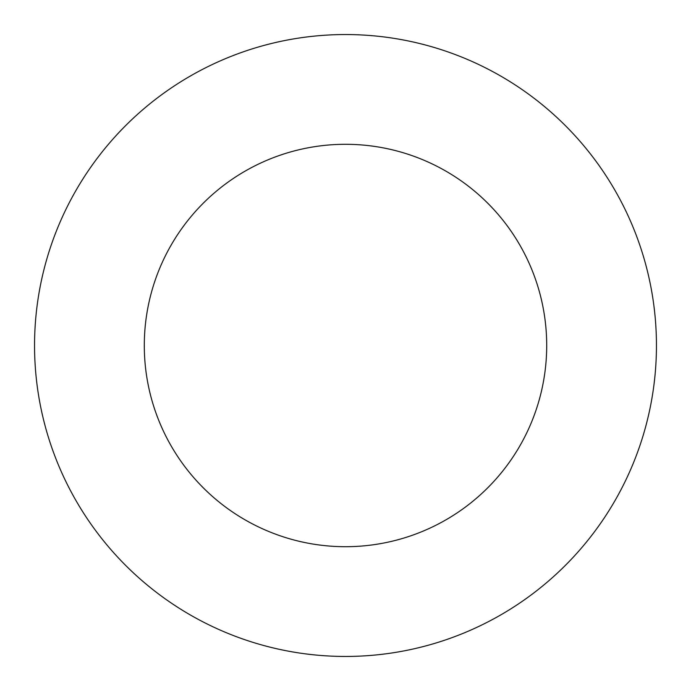 <?xml version="1.0" encoding="UTF-8"?>
<svg xmlns="http://www.w3.org/2000/svg" width="691" height="691" viewBox="0 0 691 691"><rect width="100%" height="100%" fill="white"/><g stroke="black" fill="none" stroke-linecap="round" stroke-linejoin="round"><path stroke-width="1.04" d="M345.5 546.702A201.202 201.202 0 0 1 144.298 345.5A201.202 201.202 0 0 1 345.5 144.298A201.202 201.202 0 0 1 546.702 345.5A201.202 201.202 0 0 1 345.5 546.702M345.5 34.55A310.95 310.95 0 0 1 656.45 345.5A310.95 310.95 0 0 1 345.5 656.45A310.95 310.95 0 0 1 34.55 345.5A310.95 310.95 0 0 1 345.5 34.55"/></g></svg>
